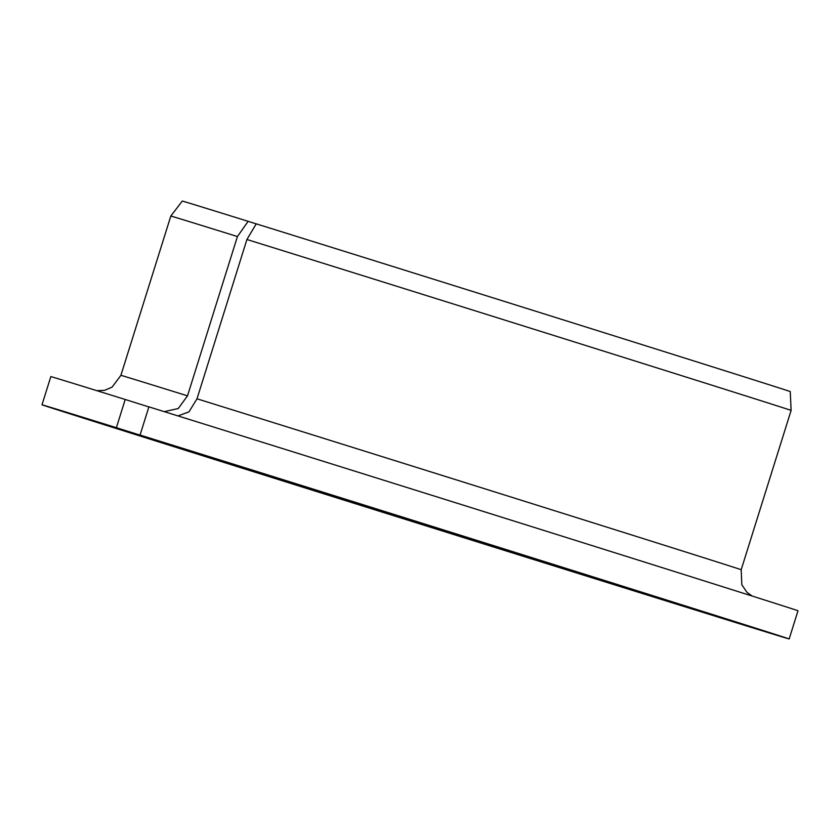 <?xml version="1.0" encoding="UTF-8"?>
<svg xmlns="http://www.w3.org/2000/svg" width="840" height="840" viewBox="0 0 840 840"><rect width="100%" height="100%" fill="white"/><g stroke="black" fill="none" stroke-linecap="round" stroke-linejoin="round"><path stroke-width="1.26" d="M744.87 625.002L155.568 439.94M140.059 435.046A391.493 0.683 17.4 0 1 551.019 563.65A391.493 0.683 17.4 0 1 789.17 638.946L798 610.754A391.493 0.683 17.4 0 0 559.85 535.458A391.493 0.683 17.4 0 0 148.89 406.854L140.059 435.046L167.696 443.772M177.965 415.905L188.947 411.884L197.001 398.8L246.918 239.495L256.252 223.85A318.56 0.557 17.4 0 1 592.295 328.996A318.56 0.557 17.4 0 1 790.251 391.577L791.112 410.424A325.017 0.567 17.4 0 0 589.586 346.71A325.017 0.567 17.4 0 0 246.918 239.495M164.283 411.642L178.248 408.524L187.509 395.85L237.426 236.544L248.147 221.329A318.56 0.557 17.4 0 0 182.28 201.054L170.825 216.038A325.017 0.567 17.4 0 1 237.426 236.544M789.17 638.946A391.493 0.683 17.4 0 1 415.38 522.522A391.493 0.683 17.4 0 1 42 404.796L50.831 376.604A391.493 0.683 17.4 0 1 125.213 399.483L148.869 406.928M42 404.796A391.493 0.683 17.4 0 1 116.382 427.686L125.213 399.483M116.382 427.686L153.468 439.341M256.242 223.881L248.147 221.329M197.001 398.8A325.017 0.567 17.4 0 1 539.752 506.048A325.017 0.567 17.4 0 1 741.185 569.73L791.112 410.424M96.831 390.673L104.643 390.327L112.119 387.104L120.897 375.344A325.017 0.567 17.4 0 1 187.509 395.85M86.331 418.635L153.594 439.383M752.199 596.053L746.981 592.337L741.836 584.766L741.185 569.73M120.897 375.344L170.825 216.038"/></g></svg>
